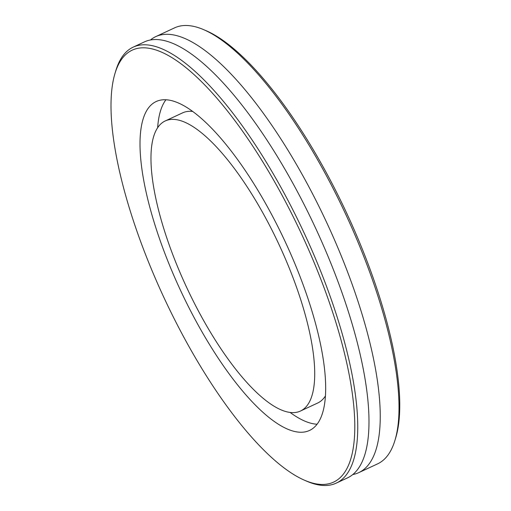 <?xml version="1.0" encoding="UTF-8"?>
<svg xmlns="http://www.w3.org/2000/svg" width="511" height="511" viewBox="0 0 511 511"><rect width="100%" height="100%" fill="white"/><g stroke="black" fill="none" stroke-linecap="round" stroke-linejoin="round"><path stroke-width="0.77" d="M304.543 480.244L307.079 481.336A240.483 76.465 -115 0 0 336.206 483.138A240.483 76.465 -115 0 0 282.2 189.638A240.483 76.465 -115 0 0 133.23 47.108A240.483 76.465 -115 0 0 115.863 70.556L115.064 73.201A238.292 75.769 65 0 1 301.535 234.019A238.292 75.769 65 0 1 304.543 480.244A238.292 75.769 65 0 1 185.793 340.799A238.292 75.769 65 0 1 115.064 73.201M197.016 322.952A181.456 57.698 65 0 1 156.264 101.491A181.456 57.698 65 0 1 268.665 209.037A181.456 57.698 65 0 1 309.417 430.498A181.456 57.698 65 0 1 197.016 322.952M133.23 47.108L144.511 41.851A240.483 76.465 65 0 1 293.48 184.382A240.483 76.465 65 0 1 359.367 466.933A240.483 76.465 65 0 1 347.493 477.887L336.206 483.138M394.92 440.444L395.718 437.799A238.292 75.769 -115 0 0 346.63 213.03A238.292 75.769 -115 0 0 206.233 30.756L203.697 29.664A240.483 76.465 65 0 1 323.54 170.393A240.483 76.465 65 0 1 394.92 440.444A240.483 76.465 65 0 1 377.546 463.892L358.748 472.643A240.483 76.465 65 0 1 352.782 474.547M150.477 39.954A240.483 76.465 65 0 1 155.772 36.613L174.57 27.862A240.483 76.465 65 0 1 203.697 29.664M155.772 36.613A240.483 76.465 65 0 1 304.741 179.144A240.483 76.465 65 0 1 370.622 461.688A240.483 76.465 65 0 1 358.748 472.643M201.245 316.232A160.026 50.883 65 0 1 165.302 120.915A160.026 50.883 65 0 1 264.436 215.763A160.026 50.883 65 0 1 300.379 411.074A160.026 50.883 65 0 1 201.245 316.232M165.302 120.915L182.593 112.867A160.026 50.883 65 0 1 192.813 111.455M325.322 396.121A160.026 50.883 65 0 1 317.663 403.032L300.379 411.074M157.644 127.827A181.456 57.698 65 0 1 165.96 99.734M317.005 424.213A181.456 57.698 65 0 1 290.159 412.486"/></g></svg>
